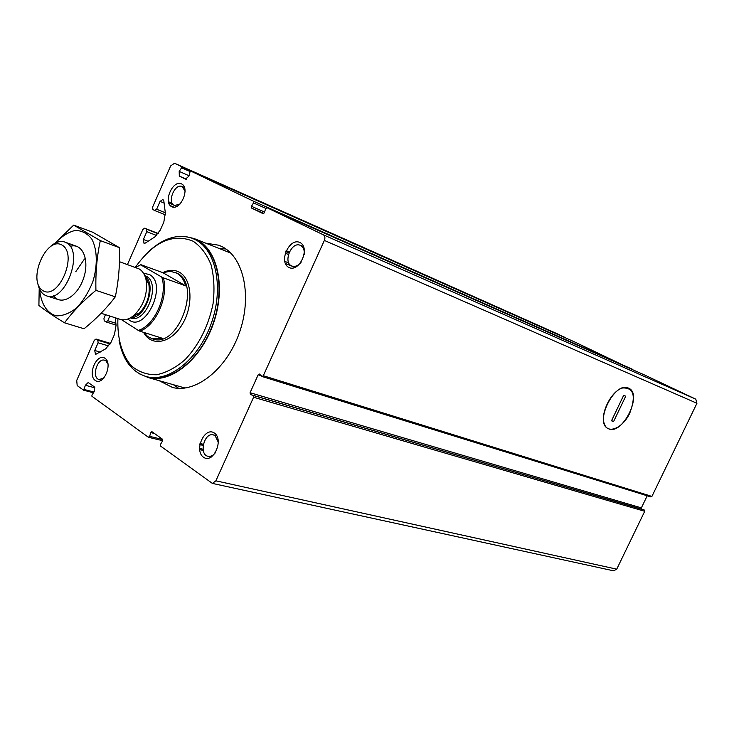 <?xml version="1.0" encoding="UTF-8"?>
<svg xmlns="http://www.w3.org/2000/svg" width="734" height="734" viewBox="0 0 734 734"><rect width="100%" height="100%" fill="white"/><g stroke="black" fill="none" stroke-linecap="round" stroke-linejoin="round"><path stroke-width="1.1" d="M144.635 228.182L158.333 233.522L144.635 228.182L142.818 229.485L127.459 264.561M105.513 314.666L103.953 318.244L104.2 320.767L106.118 321.969L107.779 320.721L109.825 316.042M189.033 175.747L179.197 171.407L181.573 167.783L181.546 166.618L174.527 163.242L170.646 165.921L152.608 207.116L152.911 209.566L154.69 210.52L156.636 209.236L160.067 201.41L162.893 199.419L163.829 200.914L165.343 212.998L163.829 222.063L160.324 230.036L154.828 236.935L145.36 243.046L144.002 243.284L143.387 239.477L146.8 231.678L146.506 229.201L144.736 228.228M566.006 338.108L174.527 163.242M633.047 369.89L574.584 341.925M650.627 496.79L651.911 496.423L696.942 403.278L695.786 399.168L645.094 375.23M613.578 570.813L616.734 569.171L644.718 511.295L644.25 509.974L641.828 509.203L641.369 507.882L647.214 495.789M205.731 243.165L218.888 245.239L222.448 246.853C244.027 257.854 252.276 296.811 239.312 332.933C226.586 369.156 195.941 393.396 172.591 387.506L159.067 380.652M181.573 183.895C190.501 188.161 180.298 211.337 171.582 206.639C162.847 202.235 172.829 179.454 181.573 183.895M299.977 242.532C310.748 247.688 299.316 273.057 288.792 267.405C278.259 262.084 289.425 237.192 299.977 242.532M104.99 358.256C113.247 363.743 103.301 386.341 95.246 380.441C87.162 374.845 96.906 352.623 104.99 358.256M214.346 433.014C224.283 439.629 213.163 464.31 203.465 457.218C193.748 450.474 204.612 426.243 214.346 433.014M110.476 343.42L96.163 339.126L97.851 340.264L98.099 342.806L94.732 350.485L95.484 354.485L105.724 348.806L111.063 342.209L114.504 334.365L116.064 325.245L115.284 317.785M96.163 339.126L94.31 340.255L76.721 380.432L77.18 385.57L83.603 390.194L85.392 385.277L88.172 382.533L94.218 386.735L94.227 391.635L91.943 395.057L91.943 396.277L148.323 437.198L149.626 436.345L150.8 432.61L151.874 431.647L162.407 439.152L162.498 441.033L160.562 444.263L160.654 446.144L212.383 483.403L215.879 480.825L253.597 397.25L253.193 395.433L250.477 394.543L250.074 392.727L258.148 374.826L259.35 374.019L262.111 376.524L263.313 375.716L324.355 240.422C325.336 237.779 325.006 235.917 323.373 234.816L266.993 207.704L265.598 208.759L264.396 212.585L263.011 213.631L251.624 208.089L251.478 206.309L253.487 202.923L253.349 201.144L190.886 171.105L190.023 171.857L188.932 176.142L185.5 179.124L179.307 176.087L179.197 171.407M629.855 412.93C623.129 427.794 608.009 434.684 604.449 424.124C599.788 413.848 611.431 390.681 622.652 387.974C633.736 387.534 636.139 395.846 629.855 412.93M215.934 451.942C213.677 455.227 211.126 456.686 208.282 456.328C198.666 455.117 203.896 432.464 213.218 434.84L215.117 435.647L218.374 442.373M104.081 377.882L99.255 379.542C91.328 378.203 96.916 357.825 104.558 360.183L105.843 360.761L108.063 364.174M301.114 262.212C298.178 265.772 295.141 267.057 291.985 266.066C282.562 262.956 291.334 241.082 300.298 245.33L300.628 245.486C303.417 247.101 304.61 250.138 304.215 254.606M179.858 204.263L174.49 205.437C166.719 202.813 174.738 182.94 182.115 186.564L185.151 191.29M178.683 388.341L173.398 384.717M219.585 248.652L225.925 248.982M184.372 388.13L181.848 387.112M227.852 251.927L230.311 252.615M135.496 267.451L140.662 264.8L161.737 277.076C168.104 295.316 154.47 326.107 138.24 330.383L121.514 319.685M135.386 267.405L140.662 264.8M161.737 277.076L163.297 277.828C168.958 296.297 155.773 326.07 139.79 331.153L138.24 330.383M163.297 277.828L185.684 285.865C183.95 279.865 180.995 275.635 176.811 273.176L170.371 271.296L162.829 272.653C168.866 269.662 174.417 269.543 179.481 272.286C192.134 279.094 193.684 305.839 182.151 324.556C170.866 343.521 151.268 347.054 143.57 332.337M139.79 331.153L162.471 338.301L152.369 338.851M143.763 332.401L147.708 336.53L152.534 338.897M140.497 264.552L162.829 272.653L185.684 285.865M62.17 245.147C78.382 254.634 58.16 301.179 42.581 290.444C27.066 280.443 46.435 235.467 62.17 245.147M50.655 246.321C55.5 242.11 60.133 240.66 64.564 241.963L66.546 242.871C84.236 251.661 65.298 302.793 46.912 295.976C42.278 294.508 39.287 290.481 37.92 283.865M119.458 261.689L139.249 268.983C142.607 271.02 144.864 274.589 146.038 279.682C147.919 293.132 144.103 304.849 134.579 314.822C129.734 319.061 125.046 320.602 120.495 319.446L119.789 319.226M135.285 267.369C153.635 241.679 172.94 232.972 193.198 241.247C200.905 246.468 206.887 254.377 211.126 264.965C214.089 276.782 214.732 289.765 213.034 303.922C208.392 326.052 199.134 344.576 185.262 359.495C175.866 367.642 166.288 372.734 156.525 374.762C147.084 374.881 138.763 371.964 131.56 366C121.927 355.155 117.119 338.145 117.908 318.62M149.424 250.844C163.893 237.834 178.142 233.641 192.161 238.256L195.712 239.871C216.301 250.477 223.907 288.352 211.254 323.52C198.831 358.779 169.352 382.46 147.048 376.781C132.184 372.487 122.862 360.339 119.082 340.337M193.024 238.596L197.318 240.513C217.915 251.111 225.531 288.948 212.897 324.07C200.492 359.284 171.022 382.937 148.718 377.258L146.635 376.68M186.197 236.687L193.95 238.495L197.501 240.11C218.218 250.771 225.888 288.82 213.181 324.162C200.703 359.596 171.059 383.396 148.626 377.689L139.671 373.945M84.465 259.001L75.749 271.736M73.675 225.118L92.732 232.228L119.477 247.688C120 264.579 118.614 280.957 115.321 296.82C106.659 308.234 96.237 318.886 84.061 328.759L64.546 322.813C72.886 311.528 83.346 300.711 95.934 290.352C95.457 272.938 96.925 256.359 100.319 240.614L73.675 225.118L54.894 243.293M119.477 247.688L100.319 240.614M39.214 288.315L38.902 305.472C45.178 310.436 53.729 316.216 64.546 322.813M115.321 296.82L95.934 290.352M53.444 295.692C60.72 306.252 77.419 296.94 83.529 278.397C89.952 259.974 82.364 242.413 70.161 246.385M39.627 289.242C40.765 303.371 46.893 313.335 56.252 315.822C62.913 316.033 69.748 313.354 76.731 307.785C83.364 300.701 88.75 291.958 92.879 281.572C97.75 265.524 97.338 249.661 91.888 239.22C87.447 233.458 81.905 230.522 75.272 230.421C68.363 232.072 61.702 236.293 55.27 243.092M613.578 421.591L611.495 420.802L623.661 395.342L625.726 396.195L613.578 421.591L611.596 420.591M628.377 388.066C614.642 380.964 593.843 422.995 608.266 428.601C621.964 436.363 643.314 394.075 628.634 388.176L628.377 388.066M696.942 403.278L324.355 240.422M651.911 496.423L263.313 375.716M644.718 511.295L253.597 397.25M616.734 569.171L215.879 480.825M574.603 341.934L190.904 171.114L574.594 341.934M632.653 369.349L253.349 201.144M645.131 375.248L267.011 207.713L645.113 375.239M695.786 399.168L323.373 234.816M565.758 337.759L181.546 166.618M559.143 334.631L174.573 163.26M83.603 390.194L93.457 392.782L83.713 390.204M93.943 392.048L84.3 389.515M94.915 387.809L85.392 385.277M203.061 449.263L199.538 448.41M162.664 439.492L149.626 436.345M203.144 445.419L199.795 444.593M154.59 433.537L150.8 432.61M203.346 444.327L200.015 443.51M644.25 509.974L253.193 395.433M641.828 509.203L250.477 394.543M641.369 507.882L250.074 392.727M261.24 375.79L258.148 374.826M263.845 213.438L251.624 208.089M264.561 212.053L251.478 206.309M265.772 208.355L253.487 202.923M190.124 171.582L181.573 167.783M186.39 179.188L179.307 176.087M295.114 267.424L285.342 263.46L295.114 267.424M154.773 210.557L165.444 214.878L154.837 210.575M288.82 263.001L284.682 261.313M165.315 212.768L156.636 209.236M288.425 254.469L285.196 253.138M174.05 207.181L170.224 205.603M164.104 203.07L160.067 201.41M288.985 252.835L285.774 251.505M173.701 205.006L168.664 202.914M148.103 241.275L143.387 239.477M156.636 235.486L146.8 231.678M158.168 233.742L146.506 229.201M110.183 343.952L97.851 340.264M108.815 345.998L98.099 342.806M100.237 352.091L94.732 350.485M115.862 323.272L107.779 320.721M143.497 273.231L149.488 274.553C168.71 284.563 144.057 335.19 128 318.969M174.921 272.268L177.463 273.415C201.474 284.82 178.078 348.044 153.204 339.099L152.378 338.851M144.993 276.213L148.809 283.764C150.406 295.096 147.195 304.959 139.166 313.354L130.991 317.519M144.937 276.085C157.232 284.177 145.552 318.629 130.872 317.583M144.699 275.507L146.369 276.278C161.278 283.627 146.268 323.758 130.771 318.033L130.34 317.886M184.94 388.057L184.353 387.818M203.263 450.483L199.62 449.603M162.654 440.694L148.552 437.299M203.355 444.29L200.024 443.464M613.808 570.859L212.383 483.403M650.911 496.936L262.111 376.524M289.352 251.982L286.141 250.652M172.215 203.29L168.334 201.685M110.495 343.393L95.98 339.035M116.045 325.089L106.118 321.969M208.282 456.328L211.328 457.053M213.218 434.84L216.778 435.748M99.255 379.542L101.558 380.166M104.558 360.183L107.146 360.926M291.985 266.066L295.215 267.378M300.298 245.33L303.628 246.743M174.49 205.437L176.894 206.428M182.115 186.564L184.564 187.62M218.888 245.239L219.75 245.587M46.912 295.976L59.298 299.931M101.136 313.271L120.495 319.446M65.051 242.137L77.281 246.532M145.02 276.278L148.809 283.764L146.038 279.682M131.028 317.492L139.166 313.354L134.579 314.822M147.048 376.781L148.718 377.258M148.626 377.689L185.096 388.038M194.813 238.834L230.788 253.092"/></g></svg>
